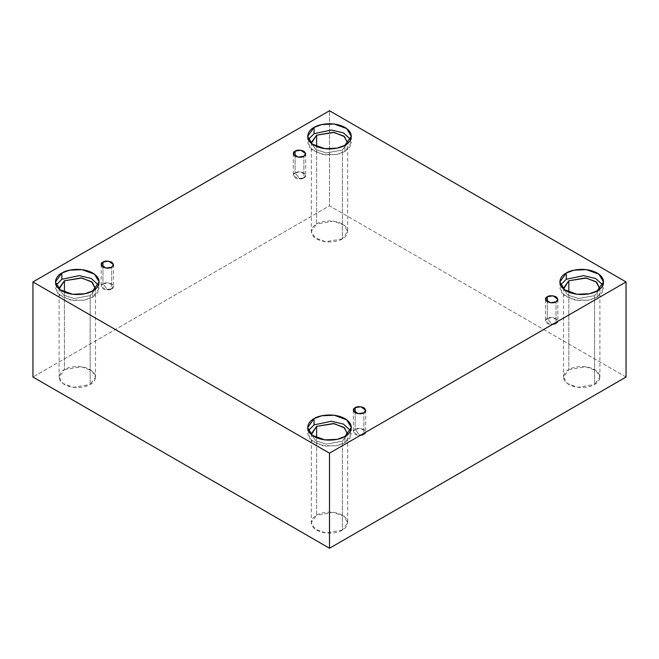 <?xml version="1.0" encoding="UTF-8"?>
<svg xmlns="http://www.w3.org/2000/svg" width="659" height="659" viewBox="0 0 659 659"><rect width="100%" height="100%" fill="white"/><g stroke="black" fill="none" stroke-linecap="round" stroke-linejoin="round"><path stroke-width="0.49" stroke-dasharray="3.29 2.47" d="M303.848 177.938L299.474 178.449L295.1 172.88C292.785 173.935 292.785 175.615 295.1 177.938C299.112 179.273 302.028 179.273 303.848 177.938L298.156 178.902L293.288 175.409L295.1 172.88L295.1 156.208L295.1 172.88L300.801 171.917L305.661 175.409L303.848 177.938L303.848 156.208L303.848 177.938C306.171 176.884 306.171 175.203 303.848 172.88C299.837 171.546 296.921 171.546 295.1 172.88L299.474 178.449L303.848 177.938M111.7 288.873L107.326 289.383L102.952 283.823C100.629 284.869 100.629 286.558 102.952 288.873C106.964 290.215 109.88 290.215 111.7 288.873L106 289.836L101.14 286.352L102.952 283.823L102.952 267.142L102.952 283.823L108.644 282.859L113.513 286.352L111.7 288.873L111.7 267.142L111.7 288.873C114.015 287.826 114.015 286.138 111.7 283.823C107.689 282.489 104.765 282.489 102.952 283.823L107.326 289.383L111.7 288.873M363.9 434.479L359.526 434.989L355.152 429.429C352.829 430.484 352.829 432.164 355.152 434.479C359.163 435.821 362.079 435.821 363.9 434.479L358.199 435.442L353.339 431.958L355.152 429.429L355.152 412.756L355.152 429.429L360.844 428.465L365.712 431.958L363.9 434.479L363.9 412.756L363.9 434.479C366.215 433.433 366.215 431.744 363.9 429.429C359.888 428.095 356.972 428.095 355.152 429.429L359.526 434.989L363.9 434.479M556.048 323.544L551.674 324.055L547.299 318.495C544.985 319.541 544.985 321.221 547.299 323.544C551.311 324.879 554.235 324.879 556.048 323.544L550.356 324.508L545.487 321.015L547.299 318.495L547.299 301.814L547.299 318.495L553 317.531L557.86 321.015L556.048 323.544L556.048 301.814L556.048 323.544C558.371 322.49 558.371 320.809 556.048 318.495C552.036 317.152 549.12 317.152 547.299 318.495L551.674 324.055L556.048 323.544M92.738 290.866L92.738 297.11L85.044 299.985L72.63 300.512L60.109 295.965L55.463 288.197L56.139 285.075L57.49 293.502L69.574 299.985L83.891 300.216L92.738 297.11L97.82 292.505L98.455 285.075L99.138 288.197L92.738 297.11L92.738 290.866M59.153 288.963L63.709 295.183L74.096 298.535L90.168 295.627L90.168 384.477L73.404 387.311L62.967 383.522L59.104 377.047L64.434 369.617L64.434 292.143L64.434 369.617C60.15 371.495 55.084 378.876 64.434 384.477C74.129 389.873 86.922 386.948 90.168 384.477C94.451 382.599 99.517 375.218 90.168 369.617C80.464 364.221 67.679 367.145 64.434 369.617L81.189 366.783L91.626 370.572L95.497 377.047L90.168 384.477L90.168 295.627L95.448 288.963L90.168 295.627L74.096 298.535L63.709 295.183L59.153 288.963M344.937 145.26L344.937 151.504L337.243 154.379L324.829 154.906L312.308 150.359L307.662 142.591L308.346 139.469L309.697 147.896L321.781 154.379L336.09 154.61L344.937 151.504L350.02 146.899L350.654 139.469L351.338 142.591L344.937 151.504L344.937 145.26M347.647 143.357L342.367 150.013L326.304 152.929L315.908 149.577L311.353 143.357L315.908 149.577L326.304 152.929L342.367 150.013L342.367 238.871L325.612 241.705L315.175 237.915L311.303 231.441L316.633 224.011L316.633 146.537L316.633 224.011C312.35 225.889 307.283 233.27 316.633 238.871C326.329 244.267 339.121 241.342 342.367 238.871C346.65 236.993 351.717 229.612 342.367 224.011C332.671 218.615 319.879 221.539 316.633 224.011L333.388 221.177L343.825 224.966L347.697 231.441L342.367 238.871L342.367 150.013L347.697 142.591L347.697 231.441M597.145 290.866L597.145 297.11L589.443 299.985L577.029 300.512L564.508 295.965L559.862 288.197L560.545 285.075L561.896 293.502L573.981 299.985L588.289 300.216L597.145 297.11L602.219 292.505L602.861 285.075L603.537 288.197L597.145 297.11L597.145 290.866M563.552 288.963L568.116 295.183L578.503 298.535L594.566 295.627L594.566 384.477L577.811 387.311L567.374 383.522L563.503 377.047L568.832 369.617L568.832 292.143L568.832 369.617C564.549 371.495 559.483 378.876 568.832 384.477C578.536 389.873 591.321 386.948 594.566 384.477C598.85 382.599 603.916 375.218 594.566 369.617C584.871 364.221 572.078 367.145 568.832 369.617L585.596 366.783L596.033 370.572L599.896 377.047L594.566 384.477L594.566 295.627L599.847 288.963L594.566 295.627L578.503 298.535L568.116 295.183L563.552 288.963M344.937 436.472L344.937 442.716L337.243 445.591L324.829 446.118L312.308 441.571L307.662 433.803L308.346 430.681L309.697 439.108L321.781 445.591L336.09 445.822L344.937 442.716L350.02 438.111L350.654 430.681L351.338 433.803L344.937 442.716L344.937 436.472M347.647 434.569L342.367 441.233L326.304 444.141L315.908 440.789L311.353 434.569L315.908 440.789L326.304 444.141L342.367 441.233L342.367 530.083L325.612 532.917L315.175 529.128L311.303 522.653L316.633 515.223L316.633 437.749L316.633 515.223C312.35 517.101 307.283 524.482 316.633 530.083C326.329 535.479 339.121 532.554 342.367 530.083C346.65 528.205 351.717 520.824 342.367 515.223C332.671 509.827 319.879 512.751 316.633 515.223L333.388 512.389L343.825 516.178L347.697 522.653L342.367 530.083L342.367 441.233L347.697 433.803L347.697 522.653M626.05 377.047L329.5 205.83L329.5 110.745L329.5 205.83L32.95 377.047L329.5 205.83L626.05 377.047M293.288 153.679L293.288 175.409M101.14 264.621L101.14 286.352M353.339 410.227L353.339 431.958M545.487 299.285L545.487 321.015M55.463 281.953L55.463 288.197M59.104 288.197L59.104 377.047M307.662 136.347L307.662 142.591M311.303 142.591L311.303 231.441M559.862 281.953L559.862 288.197M563.503 288.197L563.503 377.047M307.662 427.559L307.662 433.803M311.303 433.803L311.303 522.653M351.338 427.559L351.338 433.803M599.896 288.197L599.896 377.047M603.537 281.953L603.537 288.197M351.338 136.347L351.338 142.591M95.497 288.197L95.497 377.047M99.138 281.953L99.138 288.197M557.86 299.285L557.86 321.015M365.712 410.227L365.712 431.958M113.513 264.621L113.513 286.352M305.661 153.679L305.661 175.409"/><path stroke-width="0.99" d="M295.1 151.158L293.288 153.679L298.156 157.172L303.848 156.208C302.028 157.542 299.112 157.542 295.1 156.208C292.785 153.893 292.785 152.204 295.1 151.158C296.921 149.815 299.837 149.815 303.848 151.158C306.171 153.473 306.171 155.153 303.848 156.208L305.661 153.679L300.801 150.194L295.1 151.158L295.1 156.208L295.1 151.158M102.952 262.093L101.14 264.621L106 268.106L111.7 267.142C109.88 268.485 106.964 268.485 102.952 267.142C100.629 264.827 100.629 263.147 102.952 262.093C104.765 260.758 107.689 260.758 111.7 262.093C114.015 264.416 114.015 266.096 111.7 267.142L113.513 264.621L108.644 261.129L102.952 262.093L102.952 267.142L102.952 262.093M355.152 407.699L353.339 410.227L358.199 413.72L363.9 412.756C362.079 414.091 359.163 414.091 355.152 412.756C352.829 410.433 352.829 408.753 355.152 407.699C356.972 406.364 359.888 406.364 363.9 407.699C366.215 410.022 366.215 411.702 363.9 412.756L365.712 410.227L360.844 406.735L355.152 407.699L355.152 412.756L355.152 407.699M547.299 296.764L545.487 299.285L550.356 302.778L556.048 301.814C554.235 303.148 551.311 303.148 547.299 301.814C544.985 299.499 544.985 297.81 547.299 296.764C549.12 295.421 552.036 295.421 556.048 296.764C558.371 299.079 558.371 300.768 556.048 301.814L557.86 299.285L553 295.8L547.299 296.764L547.299 301.814L547.299 296.764M61.855 273.04L55.463 281.953L60.109 289.729L72.63 294.268L85.044 293.741L92.738 290.866C88.841 293.832 73.495 297.349 61.855 290.866C50.644 284.153 56.723 275.289 61.855 273.04C65.752 270.075 81.098 266.565 92.738 273.04C103.957 279.762 97.878 288.617 92.738 290.866L99.138 281.953L94.492 274.185L81.971 269.638L69.557 270.165L61.855 273.04L61.855 279.276L61.855 273.04M56.139 285.075L61.855 279.276L56.139 285.075M64.434 280.767L59.104 288.197L59.153 288.963L64.434 280.767L64.434 292.143L64.434 280.767L81.905 278.032L92.326 282.274L95.448 288.963L91.626 281.714L81.189 277.933L64.434 280.767M314.063 127.434L307.662 136.347L312.308 144.123L324.829 148.662L337.243 148.135L344.937 145.26C341.041 148.226 325.703 151.743 314.063 145.26C302.843 138.547 308.923 129.683 314.063 127.434C317.959 124.469 333.297 120.959 344.937 127.434C356.157 134.156 350.077 143.011 344.937 145.26L351.338 136.347L346.692 128.579L334.171 124.032L321.757 124.559L314.063 127.434L314.063 133.67L314.063 127.434M308.346 139.469L314.063 133.67L308.346 139.469M347.697 142.591L343.825 136.108L333.388 132.327L316.633 135.161L311.303 142.591L311.353 143.357L316.633 135.161L316.633 146.537L316.633 135.161L334.105 132.426L344.525 136.66L347.647 143.357M566.262 273.04L559.862 281.953L564.508 289.729L577.029 294.268L589.443 293.741L597.145 290.866C593.248 293.832 577.902 297.349 566.262 290.866C555.043 284.153 561.122 275.289 566.262 273.04C570.159 270.075 585.505 266.565 597.145 273.04C608.356 279.762 602.277 288.617 597.145 290.866L603.537 281.953L598.891 274.185L586.37 269.638L573.956 270.165L566.262 273.04L566.262 279.276L566.262 273.04M560.545 285.075L566.262 279.276L560.545 285.075M568.832 280.767L563.503 288.197L563.552 288.963L568.832 280.767L568.832 292.143L568.832 280.767L586.312 278.032L596.733 282.274L599.847 288.963L596.033 281.714L585.596 277.933L568.832 280.767M314.063 418.646L307.662 427.559L312.308 435.335L324.829 439.874L337.243 439.347L344.937 436.472C341.041 439.438 325.703 442.955 314.063 436.472C302.843 429.759 308.923 420.895 314.063 418.646C317.959 415.681 333.297 412.172 344.937 418.646C356.157 425.368 350.077 434.223 344.937 436.472L351.338 427.559L346.692 419.791L334.171 415.244L321.757 415.771L314.063 418.646L314.063 424.89L314.063 418.646M308.346 430.681L314.063 424.89L308.346 430.681M347.697 433.803L343.825 427.329L333.388 423.539L316.633 426.373L311.303 433.803L311.353 434.569L316.633 426.373L316.633 437.749L316.633 426.373L334.105 423.638L344.525 427.88L347.647 434.569M329.5 548.255L626.05 377.047L626.05 281.953L329.5 453.17L329.5 548.255L329.5 453.17L32.95 281.953L329.5 110.745L626.05 281.953L626.05 377.047L329.5 548.255L32.95 377.047L32.95 281.953L32.95 377.047L329.5 548.255M329.5 453.17L626.05 281.953L329.5 110.745L32.95 281.953L329.5 453.17M350.654 430.681L343.512 424.132L331.444 421.241L314.063 424.89L331.444 421.241L343.512 424.132L350.654 430.681M602.861 285.075L595.711 278.526L583.643 275.635L566.262 279.276L583.643 275.635L595.711 278.526L602.861 285.075M350.654 139.469L343.512 132.92L331.444 130.029L314.063 133.67L331.444 130.029L343.512 132.92L350.654 139.469M98.455 285.075L91.313 278.526L79.245 275.635L61.855 279.276L79.245 275.635L91.313 278.526L98.455 285.075"/></g></svg>
